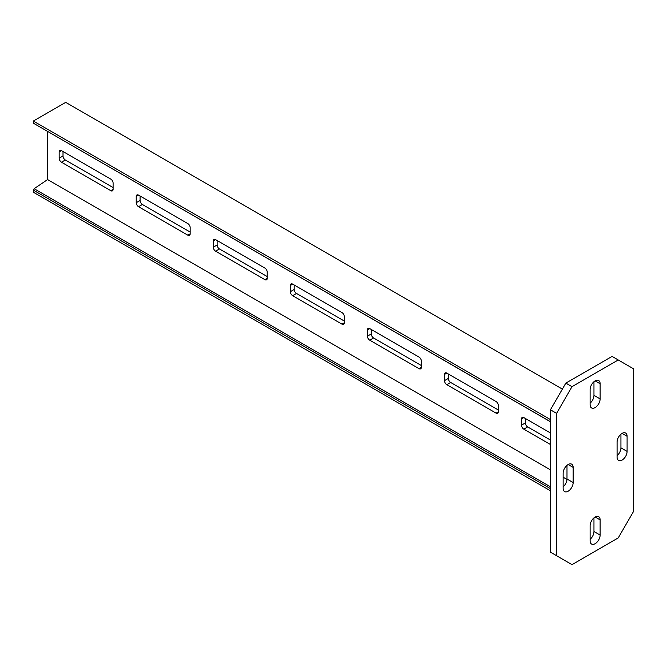 <?xml version="1.0" encoding="UTF-8"?>
<svg xmlns="http://www.w3.org/2000/svg" width="667" height="667" viewBox="0 0 667 667"><rect width="100%" height="100%" fill="white"/><g stroke="black" fill="none" stroke-linecap="round" stroke-linejoin="round"><path stroke-width="1" d="M633.65 368.868L633.65 511.239L618.234 537.936L572.003 564.632L556.586 555.728L556.586 413.357L572.003 386.668L618.234 359.972L633.65 368.868M590.112 404.686A7.087 4.094 120 0 0 591.579 407.929A7.087 4.094 120 0 0 597.04 406.028A7.087 4.094 120 0 0 600.125 398.899L600.125 383.775A7.087 4.094 120 0 0 598.658 380.532A7.087 4.094 120 0 0 593.205 382.424A7.087 4.094 120 0 0 590.112 389.553L590.112 404.686M590.112 525.696L590.112 540.829A7.087 4.094 120 0 0 591.579 544.072A7.087 4.094 120 0 0 597.04 542.171A7.087 4.094 120 0 0 600.125 535.042L600.125 519.918A7.087 4.094 120 0 0 598.658 516.675A7.087 4.094 120 0 0 593.205 518.567A7.087 4.094 120 0 0 590.112 525.696M617.083 457.187A7.087 4.094 120 0 0 618.551 460.422A7.087 4.094 120 0 0 624.012 458.529A7.087 4.094 120 0 0 627.097 451.401L627.097 436.276A7.087 4.094 120 0 0 625.629 433.033A7.087 4.094 120 0 0 620.177 434.926A7.087 4.094 120 0 0 617.083 442.054L617.083 457.187M573.161 482.541L573.161 467.417A7.087 4.094 120 0 0 571.694 464.174A7.087 4.094 120 0 0 566.233 466.075A7.087 4.094 120 0 0 563.14 473.203L563.14 488.327A7.087 4.094 120 0 0 564.607 491.571A7.087 4.094 120 0 0 570.068 489.67A7.087 4.094 120 0 0 573.161 482.541L566.992 478.981L566.992 465.349M618.234 359.972L612.073 356.411L565.833 383.108L572.003 386.668M556.586 413.357L550.425 409.796L565.833 383.108M556.586 555.728L550.425 552.168L550.425 409.796M590.112 403.193A7.087 4.094 120 0 0 593.963 395.339L593.963 381.707M590.112 539.336A7.087 4.094 120 0 0 593.963 531.482L593.963 517.85M617.083 455.694A7.087 4.094 120 0 0 620.935 447.84L620.935 434.2M563.14 486.835A7.087 4.094 120 0 0 566.992 478.981M562.373 389.111L65.716 102.368L33.35 121.06L33.35 123.178L550.425 421.711M550.425 421.786L33.35 123.178M47.607 131.491L47.607 179.565L34.117 188.711L550.425 486.802M550.425 490.77L33.35 192.246L33.35 190.12L34.117 188.711M33.35 190.12L550.425 488.653M47.607 179.565L550.425 469.86M563.14 477.205L566.975 479.423M113.107 189.353L113.107 183.125A3.268 1.884 -120 0 0 110.797 179.115L61.481 150.642A3.268 1.884 -120 0 0 59.838 150.484A3.268 1.884 -120 0 0 59.163 151.976L59.163 158.204A3.268 1.884 -120 0 0 61.481 162.214L110.797 190.687A3.268 1.884 -120 0 0 112.431 190.845A3.268 1.884 -120 0 0 113.107 189.353L110.797 190.687M187.852 235.176A3.268 1.884 -120 0 0 189.495 235.334A3.268 1.884 -120 0 0 190.17 233.842L190.17 227.614A3.268 1.884 -120 0 0 187.852 223.612L138.536 195.131A3.268 1.884 -120 0 0 136.902 194.972A3.268 1.884 -120 0 0 136.226 196.473L136.226 202.701A3.268 1.884 -120 0 0 138.536 206.703L187.852 235.176L190.17 233.842M264.916 279.665A3.268 1.884 -120 0 0 266.55 279.832A3.268 1.884 -120 0 0 267.225 278.331L267.225 272.103A3.268 1.884 -120 0 0 264.916 268.101L215.599 239.628A3.268 1.884 -120 0 0 213.965 239.461A3.268 1.884 -120 0 0 213.29 240.962L213.29 247.19A3.268 1.884 -120 0 0 215.599 251.192L264.916 279.665L267.225 278.331M341.979 324.154A3.268 1.884 -120 0 0 343.613 324.32A3.268 1.884 -120 0 0 344.289 322.82L344.289 316.592A3.268 1.884 -120 0 0 341.979 312.59L292.655 284.117A3.268 1.884 -120 0 0 291.02 283.95A3.268 1.884 -120 0 0 290.345 285.451L290.345 291.679A3.268 1.884 -120 0 0 292.655 295.681L341.979 324.154L344.289 322.82M419.034 368.651A3.268 1.884 -120 0 0 420.669 368.809A3.268 1.884 -120 0 0 421.352 367.309L421.352 361.08A3.268 1.884 -120 0 0 419.034 357.078L369.718 328.606A3.268 1.884 -120 0 0 368.084 328.447A3.268 1.884 -120 0 0 367.409 329.94L367.409 336.168A3.268 1.884 -120 0 0 369.718 340.17L419.034 368.651L421.352 367.309M496.098 413.14A3.268 1.884 -120 0 0 497.732 413.298A3.268 1.884 -120 0 0 498.407 411.806L498.407 405.578A3.268 1.884 -120 0 0 496.098 401.567L446.782 373.095A3.268 1.884 -120 0 0 445.147 372.936A3.268 1.884 -120 0 0 444.464 374.429L444.464 380.657A3.268 1.884 -120 0 0 446.782 384.667L496.098 413.14L498.407 411.806M550.425 432.933L523.837 417.584A3.268 1.884 -120 0 0 522.203 417.425A3.268 1.884 -120 0 0 521.527 418.918L521.527 425.146A3.268 1.884 -120 0 0 523.837 429.156L550.425 444.505M33.35 121.06L550.425 419.585M63.015 151.534L63.015 155.986A3.268 1.884 -120 0 0 65.333 159.988L113.107 187.569M140.078 196.023L140.078 200.475A3.268 1.884 -120 0 0 142.388 204.477L190.17 232.058M217.142 240.512L217.142 244.964A3.268 1.884 -120 0 0 219.451 248.966L267.225 276.555M294.197 285.009L294.197 289.453A3.268 1.884 -120 0 0 296.515 293.455L344.289 321.044M371.261 329.498L371.261 333.942A3.268 1.884 -120 0 0 373.57 337.952L421.352 365.533M448.324 373.987L448.324 378.431A3.268 1.884 -120 0 0 450.634 382.441L498.407 410.022M525.379 418.476L525.379 422.928A3.268 1.884 -120 0 0 527.689 426.93L550.425 440.053M600.125 398.899L593.963 395.339M600.125 383.775L595.122 380.882M600.125 519.918L595.122 517.025M600.125 535.042L593.963 531.482M627.097 451.401L620.935 447.84M627.097 436.276L622.094 433.383M573.161 467.417L568.151 464.524M59.163 151.976L61.481 150.642M59.163 158.204L63.015 155.986M61.481 162.214L65.333 159.988M136.226 196.473L138.536 195.131M136.226 202.701L140.078 200.475M138.536 206.703L142.388 204.477M213.29 240.962L215.599 239.628M213.29 247.19L217.142 244.964M215.599 251.192L219.451 248.966M290.345 285.451L292.655 284.117M290.345 291.679L294.197 289.453M292.655 295.681L296.515 293.455M367.409 329.94L369.718 328.606M367.409 336.168L371.261 333.942M369.718 340.17L373.57 337.952M444.464 374.429L446.782 373.095M444.464 380.657L448.324 378.431M446.782 384.667L450.634 382.441M521.527 418.918L523.837 417.584M521.527 425.146L525.379 422.928M523.837 429.156L527.689 426.93"/></g></svg>
